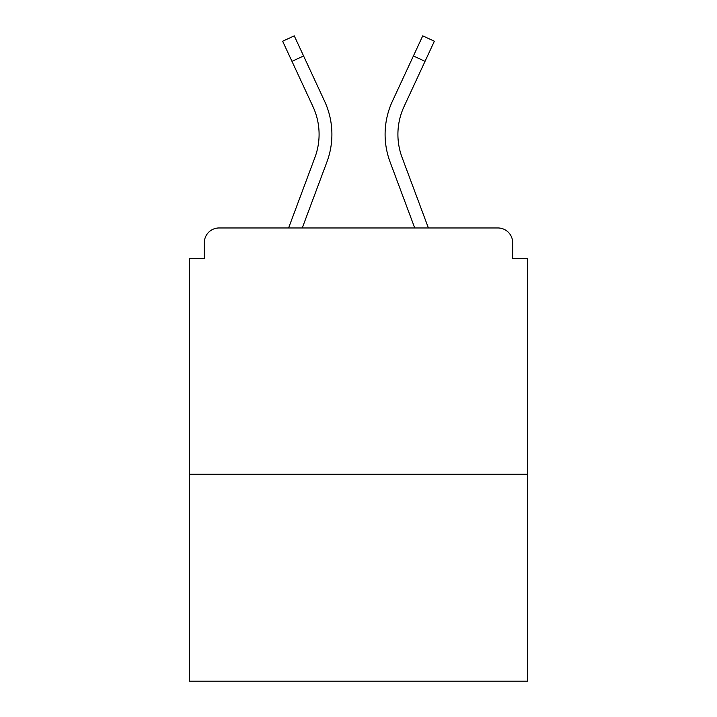 <?xml version="1.0" encoding="UTF-8"?>
<svg xmlns="http://www.w3.org/2000/svg" width="717" height="717" viewBox="0 0 717 717"><rect width="100%" height="100%" fill="white"/><g stroke="black" fill="none" stroke-linecap="round" stroke-linejoin="round"><path stroke-width="1.08" d="M512.682 258.505L512.682 242.74L512.682 258.505L527.461 258.505L527.461 681.15L189.539 681.15L189.539 258.505L204.318 258.505L204.318 242.74L204.318 258.505M527.461 474.26L189.539 474.26M512.682 242.74A14.779 14.779 0 0 0 497.903 227.961L219.097 227.961A14.779 14.779 0 0 0 204.318 242.74M497.903 227.961L428.399 227.961L497.903 227.961M288.601 227.961L219.097 227.961L288.601 227.961L314.924 157.453L288.601 227.961M326.925 161.934L302.269 227.961L326.925 161.934A78.816 78.816 0 0 0 324.577 101.196L303.587 55.962L291.971 61.348L282.641 41.236L294.257 35.85L303.587 55.962M397.908 134.366A66.009 66.009 0 0 0 402.076 157.453L428.399 227.961L402.076 157.453A66.009 66.009 0 0 1 397.908 134.366A66.009 66.009 0 0 0 402.076 157.453A66.009 66.009 0 0 1 397.908 134.366A66.009 66.009 0 0 0 402.076 157.453A66.009 66.009 0 0 1 397.908 134.366A66.009 66.009 0 0 0 402.076 157.453A66.009 66.009 0 0 1 397.908 134.366A66.009 66.009 0 0 0 402.076 157.453A66.009 66.009 0 0 1 397.908 134.366A66.009 66.009 0 0 0 402.076 157.453A66.009 66.009 0 0 1 397.908 134.366A66.009 66.009 0 0 0 402.076 157.453A66.009 66.009 0 0 1 397.908 134.366A66.009 66.009 0 0 0 402.076 157.453A66.009 66.009 0 0 1 404.038 106.591A66.009 66.009 0 0 0 397.908 134.366A66.009 66.009 0 0 1 404.038 106.591A66.009 66.009 0 0 0 397.908 134.366A66.009 66.009 0 0 1 404.038 106.591A66.009 66.009 0 0 0 397.908 134.366A66.009 66.009 0 0 1 404.038 106.591A66.009 66.009 0 0 0 397.908 134.366A66.009 66.009 0 0 1 404.038 106.591A66.009 66.009 0 0 0 397.908 134.366A66.009 66.009 0 0 1 404.038 106.591A66.009 66.009 0 0 0 397.908 134.366A66.009 66.009 0 0 1 404.038 106.591A66.009 66.009 0 0 0 397.908 134.366A66.009 66.009 0 0 1 404.038 106.591L425.029 61.348L413.413 55.962L422.743 35.85L434.359 41.236L425.029 61.348M390.075 161.934L414.731 227.961L390.075 161.934A78.816 78.816 0 0 1 392.423 101.196L413.413 55.962M291.971 61.348L312.962 106.591A66.009 66.009 0 0 1 314.924 157.453A66.009 66.009 0 0 0 319.092 134.366A66.009 66.009 0 0 1 314.924 157.453M312.962 106.591A66.009 66.009 0 0 1 319.092 134.366A66.009 66.009 0 0 0 312.962 106.591"/></g></svg>
